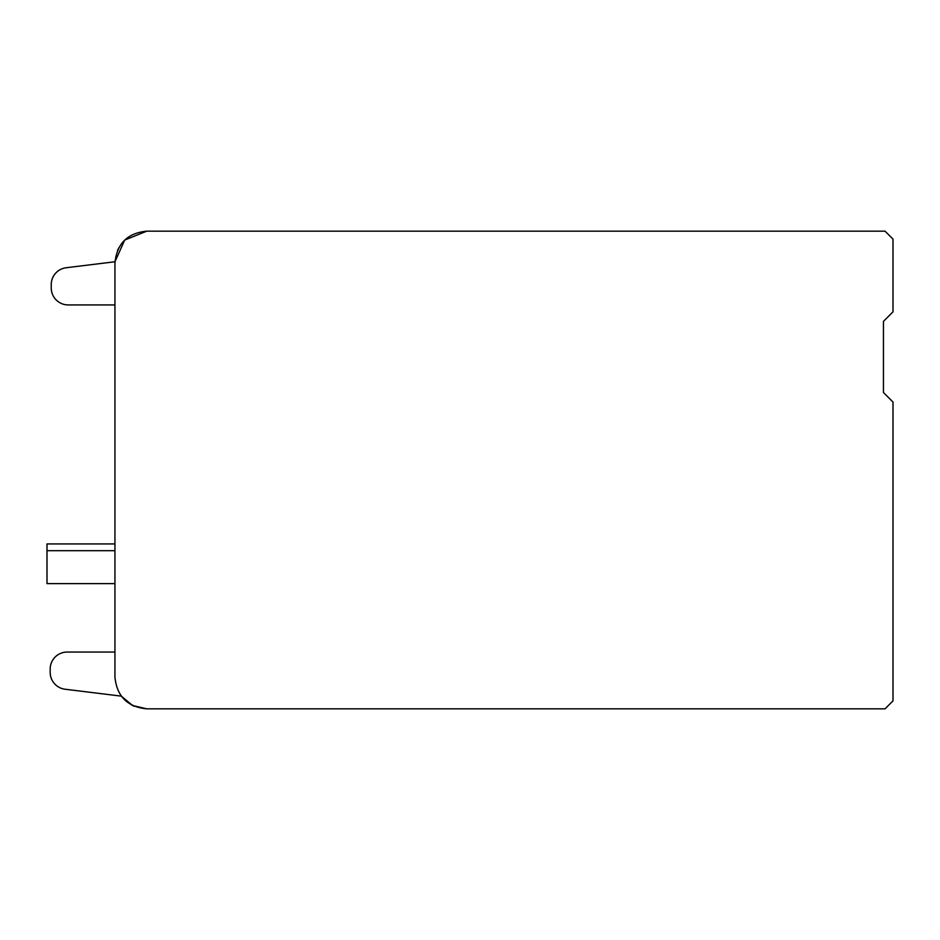 <?xml version="1.0" encoding="UTF-8"?>
<svg xmlns="http://www.w3.org/2000/svg" width="940" height="940" viewBox="0 0 940 940"><rect width="100%" height="100%" fill="white"/><g stroke="black" fill="none" stroke-linecap="round" stroke-linejoin="round"><path stroke-width="1.41" d="M134.185 706.245L131.588 704.977M117.535 250.404L118.804 247.808M114.938 550.687L47 550.687L47 543.931L114.938 543.931L114.938 304.936L68.232 304.936A16.991 16.991 0 0 1 51.242 287.946L51.242 284.608A16.979 16.979 0 0 1 66.164 267.747L114.962 261.755L124.715 240.053L146.781 231.158L885.034 231.158L893 239.124L893 311.833L883.447 321.386L883.447 392.509L893 402.062L893 700.876L885.034 708.842L146.781 708.842C127.441 706.951 116.83 696.34 114.938 677L114.938 263C116.83 243.66 127.441 233.05 146.781 231.158L877.596 231.158M47 550.687L47 583.634L114.938 583.634L114.938 652.055L67.175 652.055A16.979 16.979 0 0 0 50.184 669.033L50.184 672.382A16.979 16.979 0 0 0 65.095 689.232L121.331 696.141L132.564 705.493L146.781 708.842L877.596 708.842"/></g></svg>
